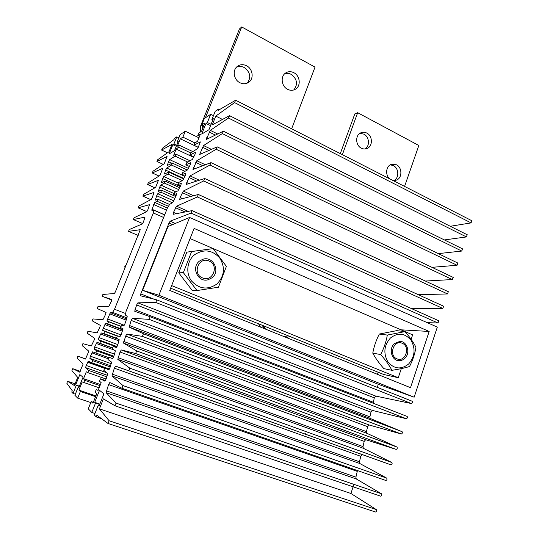 <?xml version="1.0" encoding="UTF-8"?>
<svg xmlns="http://www.w3.org/2000/svg" width="539" height="539" viewBox="0 0 539 539"><rect width="100%" height="100%" fill="white"/><g stroke="black" fill="none" stroke-linecap="round" stroke-linejoin="round"><path stroke-width="0.81" d="M124.981 268.099L124.805 266.111L126.274 264.898M125.816 266.023L124.805 266.111M108.952 357.263L108.016 359.58L111.566 362.12L109.969 367.706L108.73 369.808L104.721 368.016L103.784 370.34L107.665 373.561L106.095 379.079L104.856 381.181L100.47 378.823L99.526 381.167L101.177 382.697L98.098 390.398L96.191 389.69L95.248 392.048L96.636 394.063L92.964 403.253L91.179 401.575L88.268 408.852L91.792 412.429L95.518 403.078L94.709 402.337L99.513 390.31L103.919 393.827L98.981 406.244L98.132 405.469L94.332 415.003L96.225 416.923L96.879 415.286L108.029 423.479L109.1 420.764L99.419 408.865L103.394 398.867L115.009 405.793L116.067 403.105L106.075 392.655L108.568 384.583L109.808 382.542L121.929 388.242L122.986 385.574L111.984 375.885L114.349 368.184L115.589 366.129L128.794 370.825L129.859 368.177L117.798 359.372L120.042 352.028L121.282 349.959L135.612 353.53L136.67 350.909L123.532 343.1L125.654 336.107L126.894 334.025L142.384 336.37L143.435 333.776L129.158 327.052L131.186 320.415L132.426 318.327L149.094 319.344L150.152 316.764L134.716 311.252L136.637 304.953L137.876 302.844L155.764 302.433L156.815 299.879L140.45 295.756L140.767 293.923L168.99 223.079L170.135 221.212L190.995 213.08L192.052 210.621L173.134 214.313L173.504 212.386L176.583 206.201L197.355 196.957L198.325 194.498L179.696 199.356L180.134 197.483L183.314 191.062L203.668 180.942L204.726 178.51L186.332 184.405L186.763 182.566L190.051 175.909L209.941 165.049L210.992 162.63L192.982 169.441L196.796 160.743L216.159 149.269L217.217 146.864L199.632 154.457L203.54 145.564L222.337 133.598L223.395 131.206L206.289 139.473L210.298 130.371L228.475 118.041L229.533 115.663L212.272 124.9L215.775 116.087L234.566 102.599L235.624 100.227L218.019 110.461L218.591 109.033L215.216 111.283L211.881 119.651L213.343 118.715L208.977 129.697L201.734 134.096L205.999 123.424L207.387 122.528L210.668 114.308L204.348 118.519L201.788 124.933L204.901 122.919L201.647 131.058L198.675 133.335L197.752 135.444L200.346 134.326L197.591 141.218L194.707 143.091L193.784 145.207L198.258 147.295L197.267 148.825L190.732 152.881L189.809 155.003L195.462 152.321L195.111 154.147L192.423 159.376L186.737 162.711L185.814 164.84L190.698 162.704L190.341 164.55L187.612 169.873L182.728 172.581L181.805 174.71L185.948 173.059L185.578 174.932L182.809 180.349L178.705 182.485L177.782 184.621L181.306 183.401L180.828 185.295L178.011 190.799L174.663 192.423L173.747 194.572L176.098 195.61L173.524 201.222L172.608 202.63L169.63 204.389L167.407 208.027L126.038 311.434L125.371 315.059L127.197 316.353L126.995 317.74L125.008 323.568L123.775 325.697L121.511 325.361L120.581 327.631L122.98 328.702L121.315 334.409L120.076 336.531L117.347 335.938L116.417 338.222L119.22 339.711L117.576 345.378L116.343 347.493L113.163 346.57L112.227 348.874L115.42 350.849L113.796 356.474L112.557 358.59L108.952 357.263L112.611 358.59M104.721 368.016L109.073 369.565M100.47 378.823L105.442 380.568M96.191 389.69L98.118 390.357M91.179 401.575L93.341 402.31M91.792 412.429L94.945 413.48M95.518 403.078L99.681 404.486M94.709 402.337L99.843 404.075M98.132 405.469L99.156 405.813M96.225 416.923L101.48 418.668M375.501 512.01L108.09 423.499L375.501 512.01C376.545 511.619 376.808 510.81 376.289 509.577L350.889 493.461L353.928 484.453M109.1 420.764L376.289 509.577M99.419 408.865L350.889 493.461M115.056 405.813L380.709 496.197C381.774 495.806 382.036 495.004 381.511 493.791L356.245 478.935L355.922 477.143L357.256 471.376L108.568 384.583M116.067 403.105L381.511 493.791L116.067 403.105M121.962 388.255L385.904 480.498C386.955 480.094 387.224 479.299 386.712 478.113L359.809 463.513L359.479 461.768L360.753 456.284L362.235 454.599L391.058 464.901C392.109 464.483 392.385 463.695 391.88 462.536L363.313 448.293L362.996 446.595L364.202 441.38L365.678 439.689L396.185 449.405C397.23 448.98 397.506 448.199 397.007 447.067L366.769 433.268L366.459 431.624L367.605 426.672L369.08 424.968L401.272 434.01C402.31 433.578 402.593 432.804 402.107 431.692L370.178 418.439L369.882 416.849L370.967 412.16L372.436 410.442L406.325 418.722C407.363 418.277 407.646 417.509 407.167 416.418L150.145 316.757L407.167 416.418M122.98 385.567L386.692 478.106M128.814 370.832L391.058 464.901M129.845 368.171L391.846 462.523M363.313 448.293L117.792 359.365L363.326 448.3M135.612 353.53L396.185 449.405M136.65 350.902L396.96 447.04M366.769 433.268L123.519 343.094L366.803 433.282M142.384 336.37L401.272 434.01M143.421 333.762L402.047 431.665M149.094 319.344L406.325 418.722M373.21 403.253L374.282 397.822L375.75 396.098L411.351 403.529C412.382 403.078 412.665 402.316 412.2 401.245L156.815 299.873L412.2 401.245M155.764 302.433L411.351 403.529M377.26 387.379L378.311 384.28M427.232 322.652L437.971 323.002L438.874 320.82L192.073 210.655M190.995 213.08L437.971 323.002M410.94 308.348L442.788 308.429L443.698 306.26L198.44 194.552M197.355 196.957L442.788 308.429M418.372 294.725L447.579 293.944L448.307 291.74M203.668 180.942L447.579 293.944M425.352 281.041L452.336 279.559L453.063 277.363M209.941 165.049L452.336 279.559M431.968 267.331L457.065 265.262L457.786 263.079M216.159 149.269L457.065 265.262M438.295 253.626L461.761 251.053L462.475 248.883M222.337 133.598L461.761 251.053M444.385 239.929L466.43 236.931L467.138 234.782M228.475 118.041L466.43 236.931M215.775 116.087L222.459 119.415M450.267 226.265L471.066 222.903L471.773 220.768M234.566 102.599L471.066 222.903M218.591 109.033L219.595 109.538M211.881 119.651L212.79 120.096M205.999 123.424L210.574 125.675M207.387 122.528L211.099 124.361M210.668 114.308L213.457 115.696M201.788 124.933L203.722 125.877M197.833 135.43L199.571 136.273M193.865 145.2L200.36 141.905L198.258 147.295M189.883 155.003L193.858 156.876M185.888 164.84L189.445 166.504M181.872 174.71L185.018 176.165M177.85 184.628L180.565 185.867M173.807 194.572L176.57 193.717L176.085 195.63L173.767 194.579M239.875 82.71C233.913 79.88 232.235 70.622 236.978 66.695C239.828 64.377 243.022 64.067 246.566 65.758C252.65 68.716 254.132 78.222 249.106 81.989C246.33 84.064 243.251 84.306 239.875 82.71M236.358 67.314C238.898 66.102 241.526 66.169 244.228 67.516C250.291 72.078 251.336 77.259 247.347 83.073M287.55 89.292C281.56 86.422 280.233 76.706 285.353 73.183C287.988 71.357 290.838 71.202 293.903 72.725C299.994 75.716 301.133 85.64 295.776 88.996C293.223 90.626 290.481 90.727 287.55 89.292M284.605 73.823C286.809 73.048 289.019 73.237 291.242 74.389C297.225 79.092 298.087 84.279 293.836 89.952M200.69 131.792L200.461 126.402L239.41 29.032L241.708 26.95L315.019 67.099L291.646 128.801M205.393 117.825L241.708 26.95M202.637 128.592L202.489 125.277M200.461 126.402L202.334 125.196M393.989 180.511C399.352 178.025 398.934 168.175 393.362 165.601L390.29 164.84M392.635 180.322L396.152 180.194C402.303 178.503 402.505 167.562 396.448 164.779L391.22 164.402C385.877 166.093 384.987 175.256 389.825 178.887M365.024 148.966C370.098 146.143 369.363 136.731 363.865 134.13L359.904 133.342M361.332 148.178C363.273 149.141 365.199 149.236 367.099 148.461C372.941 146.291 372.732 135.868 366.789 133.066C364.748 132.042 362.74 131.967 360.759 132.85C355.073 135.188 355.45 145.469 361.332 148.178M404.573 186.413L418.83 145.49L357.674 112.705L342.353 154.673M357.674 112.705L354.81 113.918L340.291 153.622M153.319 212.972L114.537 309.258L112.611 312.357L110.529 312.721L109.788 313.846L106.924 320.981L108.635 321.736L107.773 323.824L105.624 323.494L103.192 328.271L102.646 330.346L104.674 331.411L103.811 333.513L101.292 332.954L98.927 337.596L98.374 339.698L100.699 341.126L99.836 343.235L96.98 342.393L94.669 346.907L94.109 349.023L96.71 350.876L95.848 352.991L92.668 351.819L90.417 356.191L89.858 358.334L92.708 360.658L91.846 362.787L88.356 361.238L86.179 365.469L85.607 367.632L88.692 370.475L87.83 372.617L86.307 371.795L83.538 378.661L84.663 380.332L83.794 382.474L82.224 381.929L78.923 390.115L80.385 391.489L77.704 398.139L74.894 395.289L78.168 387.184L78.788 387.75L83.046 377.192L79.819 374.618L75.662 384.886L76.255 385.432L73.034 393.409L71.734 392.089L72.273 390.762L66.809 383.202L67.597 381.268L74.389 385.54L77.69 377.394L71.936 370.589L72.725 368.663L79.671 372.139L83.107 364.135L77.037 358.037L77.818 356.131L85.485 359.055L88.834 351.226L82.11 345.56L82.891 343.66L91.293 345.964L94.069 340.277L94.574 338.317L87.156 333.149L87.931 331.263L97.114 332.859L99.816 327.321L100.308 325.388L92.176 320.799L92.951 318.926L102.936 319.742L105.57 314.358L106.062 312.458L97.168 308.524L97.936 306.657L108.763 306.624L111.33 301.382L111.816 299.516L102.127 296.315L102.902 294.456L114.409 293.499L115.326 291.99L140.248 229.695L128.531 231.352L129.299 229.547L142.363 223.901L143.414 222.021L145.011 217.096L133.328 219.555L134.096 217.756L146.844 211.578L147.895 209.691L149.478 204.665L138.099 207.818L138.867 206.026L151.27 199.396L152.321 197.503L153.992 192.403L142.848 196.142L143.61 194.363L155.65 187.363L158.405 180.275L147.571 184.527L148.333 182.755L159.968 175.465L162.765 168.296L152.267 172.972L153.022 171.207L164.247 163.708L167.07 156.451L156.937 161.478L157.698 159.726L169.078 151.661L172.049 144.317L161.633 150.044L162.34 148.299L173.935 139.641L174.414 138.449L176.785 136.872L173.902 144.007L172.864 144.674L169.111 153.945L174.495 150.671L178.328 141.171L177.25 141.865L180.174 134.615L185.281 131.213L182.896 137.142L180.316 138.806L177.351 146.157L179.474 145.26L178.631 147.201L176.159 149.101L173.652 155.32L175.936 154.161L175.094 156.108L169.63 159.638L168.518 161.68L167.373 165.439L172.386 163.108L171.537 165.062L166.713 168.04L165.601 170.075L164.402 174.003L168.815 172.096L167.966 174.057L163.768 176.509L162.657 178.55L161.41 182.627L165.23 181.124L164.382 183.092L160.797 185.072L159.679 187.107L158.385 191.338L161.626 190.193L160.777 192.174L157.792 193.717L156.674 195.751L155.333 200.137L158.001 199.315L157.152 201.296L154.76 202.448L151.985 209.253L151.823 210.25L153.79 210.163L153.319 212.972L163.627 217.48M125.648 313.536L114.537 309.258M126.955 317.848L112.611 312.357M108.635 321.736L120.857 326.358L108.615 321.729M122.946 329.545L107.773 323.824M117.158 336.066L104.66 331.404L117.158 336.066M116.39 338.189L103.811 333.513M116.808 347.049L100.692 341.12L116.808 347.049M313.334 418.803L314.628 419.396M112.402 347.844L99.836 343.235M96.71 350.876L113.601 357L96.703 350.869M108.615 357.606L95.861 352.998M305.303 433.356L305.054 434.05M110.239 366.924L92.701 360.658L110.239 366.924M109.397 369.04L91.859 362.794M106.85 376.869L88.692 370.475L106.85 376.876M106.109 379.032L87.85 372.624M100.436 384.536L83.538 378.661M99.991 385.654L84.663 380.332L99.991 385.654M99.142 387.79L83.821 382.488L99.142 387.79M95.895 395.916L78.923 390.115M95.592 396.677L80.385 391.489M90.781 402.559L77.704 398.139M78.91 387.44L78.168 387.184M79.422 386.18L75.662 384.886M79.3 386.476L76.255 385.432M75.339 394.191L73.034 393.409M67.591 381.268L75.076 383.842L67.597 381.268M80.284 371.317L72.725 368.663M109.141 369.471L87.83 361.885L109.141 369.471M85.667 358.934L77.818 356.131M111.795 300.068L102.147 296.322M138.179 235.428L128.565 231.359L138.179 235.435M133.349 219.562L142.667 223.564L133.362 219.555M146.797 211.598L138.139 207.818M150.799 199.646L142.889 196.142M154.895 187.801L147.612 184.527M152.274 172.979L159.025 176.058L152.308 172.972M163.25 164.375L156.984 161.478M167.488 152.786L161.633 150.044M178.86 137.863L176.785 136.872M176.657 145.314L173.902 144.007M176.266 146.291L172.864 144.674M177.924 142.181L177.25 141.865M198.952 137.816L185.281 131.213M194.963 142.929L182.896 137.142M198.217 147.376L180.316 138.806M190.685 152.914L178.631 147.201M193.642 157.361L176.159 149.101M187.821 162.077L175.094 156.108M185.018 171.314L171.537 165.062M183.725 178.975L168.835 172.13M182.283 180.619L167.966 174.057M179.709 187.734L165.244 181.158M178.827 189.647L164.382 183.092M161.626 190.193L175.68 196.519L161.639 190.227M174.791 198.46L160.777 192.174M169.576 204.476L158.015 199.336M168.458 206.309L157.152 201.296M164.644 214.926L153.79 210.163M262.762 325.495L265.653 329.181M283.912 336.552L288.311 335.844M158.931 295.237L414.147 397.203L379.126 384.603L142.64 290.299L158.931 295.237L189.6 217.46L168.047 226.501L142.64 290.299M377.462 374.329L378.169 372.247M414.147 397.203L437.311 327.112L189.6 217.46M169.738 290.44L410.509 387.676L429.172 331.458L194.074 228.401L169.738 290.44M400.982 329.821L429.172 331.458M272.067 329.268L279.155 332.139M268.665 340.554L266.792 339.806M269.662 340.951L264.73 338.984M272.95 329.814L277.086 331.303M401.306 368.629L398.26 377.718L383.586 374.443L170.627 288.17M398.26 377.718L171.638 285.589M190.078 238.575L412.631 334.86L411.136 339.307M202.516 277.908C212.797 282.625 219.528 265.033 209.031 261.038C198.79 256.173 191.864 273.94 202.516 277.908M194.653 254.671C203.944 248.775 212.319 249.907 219.777 258.066C225.47 267.58 224.473 276.258 216.793 284.1C207.663 290.164 199.255 289.14 191.574 281.021C185.497 273.165 186.966 260.721 194.653 254.671M218.443 287.213L226.393 266.387L213.168 248.62L191.601 251.545L183.354 272.653L196.971 290.555L218.443 287.213M196.971 290.555L192.1 290.339L178.732 272.815L183.354 272.653M213.168 248.62L186.838 252.137L178.732 272.815M199.477 261.078C190.853 267.357 197.968 282.78 208.041 279.788L212.043 277.787C220.862 271.245 212.966 255.513 202.704 259.333L199.477 261.078M186.838 252.137L191.601 251.545M402.202 343.282C393.78 339.24 388.215 355.632 396.953 358.846C405.402 362.767 410.833 346.523 402.202 343.282M408.69 363.96C401.238 369.794 394.346 369.168 388.013 362.073C383.175 353.49 383.963 345.479 390.398 338.027C397.964 332.32 404.836 333.041 411.001 340.176C415.717 348.625 414.949 356.548 408.69 363.96M387.332 335.069C386.187 341.679 383.977 348.167 380.689 354.547C385.506 360.018 389.252 365.274 391.934 370.313C398.927 369.249 404.789 367.982 409.519 366.507C412.773 360.274 414.909 353.867 415.94 347.278C413.4 342.211 409.748 336.983 404.984 331.606L387.332 335.069L379.321 334.039C376.141 340.21 373.958 346.577 372.772 353.139L380.689 354.547M404.984 331.606L396.724 330.65L379.321 334.039M404.762 358.395C410.812 353.106 407.221 340.958 399.716 341.423L394.373 343.673C388.37 348.834 391.712 360.867 399.076 360.685C401.198 360.719 403.091 359.958 404.762 358.395M372.772 353.139C375.461 358.118 379.153 363.273 383.849 368.622L391.934 370.313M106.075 392.655L356.245 478.935M106.358 390.849L355.922 477.143M111.984 375.885L359.809 463.513M112.247 374.14L359.479 461.768M114.349 368.184L360.753 456.284M115.589 366.129L362.235 454.599M118.054 357.68L362.996 446.595M120.042 352.028L364.202 441.38M121.282 349.959L365.678 439.689M123.768 341.463L366.459 431.624M125.654 336.107L367.605 426.672M126.894 334.025L369.08 424.968M129.178 327.065L370.226 418.459M129.4 325.482L369.882 416.849M131.186 320.415L370.967 412.16M132.426 318.327L372.436 410.442M134.952 309.736L373.257 402.262M136.637 304.953L374.282 397.822M137.876 302.844L375.75 396.098M140.767 293.923L153.918 299.145M168.99 223.079L172.527 224.622M170.135 221.212L175.29 223.463M173.504 212.386L176.408 213.673M175.566 207.758L185.052 211.968M176.583 206.201L188.165 211.355M180.134 197.483L182.647 198.615M182.283 192.645L190.766 196.486M183.314 191.062L193.616 195.738M186.763 182.566L188.987 183.583M189.007 177.52L196.708 181.077M190.051 175.909L199.363 180.215M193.407 167.636L195.387 168.566M195.738 162.387L202.826 165.716M196.796 160.743L205.319 164.759M200.05 152.692L201.842 153.548M202.475 147.235L209.058 150.388M203.54 145.564L211.429 149.35M206.7 137.735L208.337 138.53M209.22 132.068L215.384 135.08M210.298 130.371L217.648 133.968M126.611 318.872L110.529 312.721M126.187 320.112L109.788 313.846M124.213 325.273L107.463 318.926M120.898 326.263L106.938 320.988L120.898 326.263M122.825 329.976L105.624 323.494M122.407 331.202L104.869 324.606M121.1 334.968L103.192 328.271M118.014 336.08L102.653 330.353L118.034 336.087M118.62 339.395L101.292 332.954M119.092 340.924L100.55 334.045M117.852 344.583L98.927 337.596M117.071 346.577L98.381 339.698L117.078 346.577M112.334 348.026L96.98 342.393M113.998 349.966L96.238 343.471M114.585 354.157L94.669 346.907M113.891 356.205L94.116 349.029L113.891 356.205M108.13 358.718L91.94 352.877M111.337 363.704L90.417 356.191M110.63 365.772L89.858 358.334L110.63 365.772M104.438 368.265L87.635 362.282M106.655 372.725L86.179 365.469M107.376 375.319L85.607 367.632M188.549 168.458L169.63 159.638M171.968 163.283L168.518 161.68M168.424 164.974L167.521 164.557M184.897 176.421L166.713 168.04M183.94 178.51L165.601 170.075M165.52 173.538L164.55 173.093M178.234 183.119L163.768 176.509M180.248 186.561L162.657 178.55M162.603 182.169L161.559 181.697M175.822 191.864L160.797 185.072M173.969 193.548L159.679 187.107M159.665 190.894L158.54 190.388M173.699 200.831L157.792 193.717M172.392 202.758L156.674 195.751M156.714 199.713L155.488 199.167M167.4 208.041L154.76 202.448M166.551 210.176L153.642 204.483M164.685 214.825L151.985 209.253M261.954 325.172L264.743 328.81M289.935 336.504L286.438 337.576M260.505 327.099L258.531 323.784M122.986 385.574L386.712 478.113M129.859 368.177L391.88 462.536M136.67 350.909L397.007 447.067M143.435 333.776L402.107 431.692M129.158 327.052L370.178 418.439M192.052 210.621L438.874 320.82M198.413 194.505L443.698 306.26M204.726 178.51L448.495 291.794M210.992 162.63L453.259 277.417M217.217 146.864L457.995 263.133M223.395 131.206L462.698 248.937M229.533 115.663L467.374 234.836M235.624 100.227L472.023 220.815M197.773 135.451L199.551 136.313M193.811 145.213L198.237 147.336M189.829 155.016L193.845 156.91M185.84 164.846L189.432 166.531M181.832 174.724L185.005 176.186M177.809 184.634L180.558 185.888M294.698 89.615L295.776 88.996M248.068 82.703L249.106 81.989M396.152 180.194L394.999 180.464M367.099 148.461L365.974 148.825M146.783 211.605L138.119 207.818M150.785 199.659L142.862 196.149M154.875 187.808L147.585 184.533M163.229 164.388L156.95 161.484M167.461 152.806L161.592 150.058M192.807 151.594L179.474 145.26M190.024 160.784L175.936 154.161M187.302 170.041L172.386 163.108M183.732 178.955L168.815 172.096M179.716 187.713L165.23 181.124M169.583 204.463L158.001 199.315"/></g></svg>
